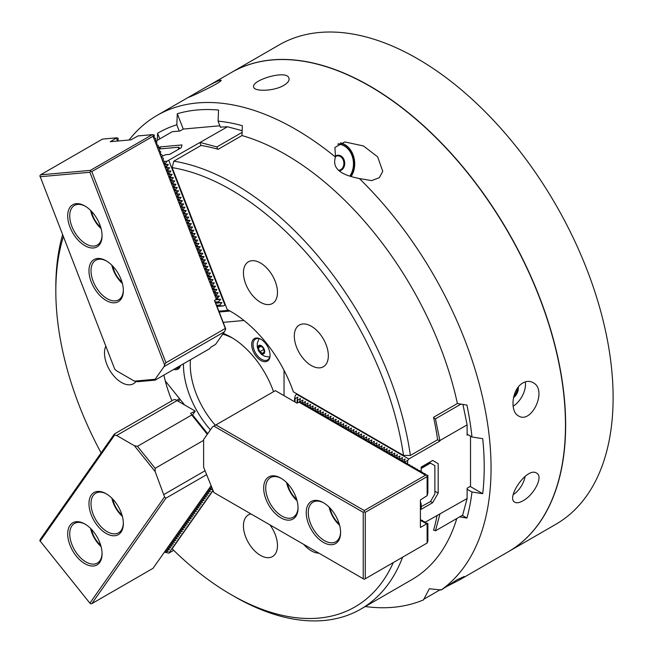 <?xml version="1.0" encoding="UTF-8"?>
<svg xmlns="http://www.w3.org/2000/svg" width="653" height="653" viewBox="0 0 653 653"><rect width="100%" height="100%" fill="white"/><g stroke="black" fill="none" stroke-linecap="round" stroke-linejoin="round"><path stroke-width="0.98" d="M445.836 586.941L459.59 579.872L464.259 576.477L457.027 579.782L441.199 589.994A276.75 159.781 -120 0 0 359.387 178.547L371.679 180.603L379.328 177.681L382.772 171.364L377.646 156.826L363.394 145.929L344.76 141.938L334.924 147.431L335.479 157.104A276.75 159.781 -120 0 0 156.998 115.442A276.75 159.781 -120 0 0 129.065 140.011M423.577 599.356L440.514 589.561M365.28 606.531A276.75 159.781 -120 0 0 423.511 599.878L429.339 588.753L441.199 589.994M459.59 579.872L508.156 551.834A276.75 159.781 -120 0 0 508.156 232.272A276.75 159.781 -120 0 0 231.407 72.491L199.279 91.036M195.378 93.289L188.946 97.109C187.835 98.195 222.885 81.968 221.081 80.172C218.6 80.303 211.18 84.008 198.847 91.289L195.378 93.289M283.802 85.388C273.95 91.265 254.809 91.738 253.748 87.306C250.05 80.564 286.912 69.145 288.895 78.131C289.679 80.417 287.981 82.841 283.802 85.388M522.963 382.911C511.911 388.772 509.52 411.553 518.515 415.92C531.542 424.532 548.014 389.702 532.954 382.576C529.861 380.854 526.53 380.96 522.963 382.911M522.963 500.81C519.462 502.786 516.776 503.275 514.907 502.263C505.634 498.5 526.971 466.438 536.562 473.082C543.72 476.396 534.032 494.95 522.963 500.81M157.357 140.297L157.602 133.269A261.02 150.704 60 0 1 176.808 124.805L177.306 113.744A270.603 156.238 60 0 1 218.567 110.055L218.069 121.123A261.02 150.704 -120 0 1 242.336 125.703L241.994 135.555A252.687 145.888 -120 0 1 322.166 179.991A252.687 145.888 -120 0 1 457.394 403.513L466.919 405.08A261.02 150.704 60 0 1 471.98 436.988L482.722 438.669A270.603 156.238 -120 0 1 482.722 493.684L470.176 486.444M303.743 544.398A24.063 13.893 -120 0 0 311.326 550.83A24.063 13.893 -120 0 0 318.901 553.156M212.902 490.811L172.147 548.789A247.871 143.105 -120 0 0 231.097 594.614A247.871 143.105 -120 0 0 393.294 562.56M269.942 524.89A24.063 13.893 60 0 1 275.199 554.062A24.063 13.893 60 0 1 272.497 556.568A24.063 13.893 60 0 1 248.426 542.676A24.063 13.893 60 0 1 248.426 514.89A24.063 13.893 60 0 1 250.981 513.935M231.097 594.614L234.5 596.581A252.687 145.888 -120 0 0 360.84 609.094A252.687 145.888 -120 0 0 402.623 557.18M437.077 515.372A252.687 145.888 60 0 1 433.576 530.252L434 530.007M360.84 609.094L411.888 579.619A252.687 145.888 -120 0 0 456.806 518.506M335.479 157.104C330.426 172.384 349.984 176.539 359.387 178.547M482.722 493.684L471.98 492.003L467.115 489.195M459.639 516.866L466.919 518.066A261.02 150.704 -120 0 0 471.98 492.003M466.919 518.066L462.242 515.364M513.323 494.525A18.047 10.424 120 0 0 525.159 476.282M177.306 113.744L183.273 129.106M101.084 452.896A247.871 143.105 60 0 1 55.823 291.034A247.871 143.105 60 0 1 63.349 236.729M171.935 400.762A98.668 56.966 60 0 1 163.895 375.083A98.668 56.966 60 0 0 165.274 380.936L184.57 404.942M105.819 346.188A24.063 13.893 -120 0 0 112.014 373.687A24.063 13.893 -120 0 0 133.538 383.703A24.063 13.893 -120 0 0 136.061 381.442M55.823 291.034L55.823 287.108A252.687 145.888 60 0 1 62.59 234.778M179.526 398.665L176.612 400.346M157.602 133.269L159.781 138.893M176.808 124.805L179.24 131.073M275.199 281.321A24.063 13.893 -120 0 0 248.426 261.796A24.063 13.893 -120 0 0 248.426 289.581A24.063 13.893 -120 0 0 272.497 303.474A24.063 13.893 -120 0 0 275.199 281.321M403.513 455.427A247.871 143.105 -120 0 0 172.147 167.601L227.228 309.555A98.668 56.966 -120 0 1 293.36 391.824L403.513 455.427L410.378 455.451A252.687 145.888 -120 0 0 173.82 161.177L172.147 167.601M311.326 326.255A24.063 13.893 60 0 1 327.047 347.461A24.063 13.893 60 0 1 323.357 366.749A24.063 13.893 60 0 1 299.294 352.857A24.063 13.893 60 0 1 299.294 325.063A24.063 13.893 60 0 1 311.326 326.255M164.646 164.303L167.086 161.185L199.908 142.517L201.051 145.456A252.687 145.888 60 0 1 218.175 149.308L241.994 135.555M201.051 145.456L173.82 161.177M407.643 464.299L407.643 460.447L408.802 459.002L439.885 441.053L437.608 439.738L410.378 455.451M437.608 439.738A252.687 145.888 -120 0 0 433.576 417.267L457.394 403.513M218.069 121.123L220.502 127.392M471.98 436.988L467.115 434.18M525.281 381.874A18.047 10.424 -60 0 1 513.119 406.231M518.204 387.172A7.942 4.587 -60 0 1 513.503 397.701M517.315 388.404A7.216 4.171 -60 0 1 513.903 396.028M340.384 142.852A20.455 16.129 -95.1 0 1 353.51 156.108A20.455 16.129 -95.1 0 1 351.11 176.539M350.057 176.196A19.255 15.182 84.9 0 0 352.334 155.659A19.255 15.182 84.9 0 0 338.327 143.815M433.69 529.828L435.445 530.84L462.667 515.119L467.115 498.525L467.115 488.207L470.519 486.248L470.519 436.139M425.323 522.163L467.115 498.525M439.885 441.053L439.885 440.563L467.115 424.842L467.115 435.159L467.964 434.669M421.169 471.874L421.169 467.091L432.653 460.455L438.187 463.646L438.187 493.121L432.653 502.704L421.169 509.332L421.169 503.732L420.401 503.292M435.445 530.84L439.885 514.246M432.653 460.455L438.187 463.646M434.865 491.211L438.187 493.121M430.531 501.471L432.653 502.704M407.643 460.447L404.819 462.071L404.329 461.785L404.329 462.618M404.819 462.071L404.819 462.748M404.329 461.785L405.089 458.969L402.272 460.594L401.783 460.316L401.783 461.149M402.272 460.594L402.272 461.279M401.783 460.316L402.534 457.5L399.718 459.124L399.228 458.839L399.228 459.671M399.718 459.124L399.718 459.802M399.228 458.839L399.987 456.023L397.163 457.647L396.673 457.369L396.673 458.202M397.163 457.647L397.163 458.333M396.673 457.369L397.432 454.553L394.616 456.178L394.126 455.892L394.126 456.725M394.616 456.178L394.616 456.855M394.126 455.892L394.877 453.076L392.061 454.7L391.571 454.423L391.571 455.255M392.061 454.7L392.061 455.386M391.571 454.423L392.322 451.598L389.506 453.231L389.017 452.945L389.017 453.778M389.506 453.231L389.506 453.908M389.017 452.945L389.776 450.129L386.951 451.754L386.462 451.476L386.462 452.309M386.951 451.754L386.951 452.439M386.462 451.476L387.221 448.652L384.405 450.284L383.915 449.999L383.915 450.831M384.405 450.284L384.405 450.962M383.915 449.999L384.666 447.183L381.85 448.807L381.36 448.529L381.36 449.362M381.85 448.807L381.85 449.493M381.36 448.529L382.119 445.705L379.295 447.338L378.805 447.052L378.805 447.885M379.295 447.338L379.295 448.015M378.805 447.052L379.564 444.236L376.748 445.86L376.259 445.575L376.259 446.407M376.748 445.86L376.748 446.538M376.259 445.575L377.01 442.758L374.193 444.391L373.704 444.105L373.704 444.938M374.193 444.391L374.193 445.068M373.704 444.105L374.455 441.289L371.639 442.914L371.149 442.628L371.149 443.46M371.639 442.914L371.639 443.591M371.149 442.628L371.908 439.812L369.084 441.436L368.594 441.159L368.594 441.991M369.084 441.436L369.084 442.122M368.594 441.159L369.353 438.343L366.537 439.967L366.047 439.681L366.047 440.514M366.537 439.967L366.537 440.644M366.047 439.681L366.798 436.865L363.982 438.49L363.492 438.212L363.492 439.045M363.982 438.49L363.982 439.175M363.492 438.212L364.252 435.388L361.427 437.02L360.938 436.735L360.938 437.567M361.427 437.02L361.427 437.698M360.938 436.735L361.697 433.919L358.881 435.543L358.391 435.265L358.391 436.098M358.881 435.543L358.881 436.228M358.391 435.265L359.142 432.441L356.326 434.074L355.836 433.788L355.836 434.62M356.326 434.074L356.326 434.751M355.836 433.788L356.587 430.972L353.771 432.596L353.281 432.319L353.281 433.151M353.771 432.596L353.771 433.282M353.281 432.319L354.04 429.494L351.216 431.127L350.734 430.841L350.734 431.674M351.216 431.127L351.216 431.804M350.734 430.841L351.485 428.025L348.669 429.65L348.18 429.372L348.18 430.196M348.669 429.65L348.669 430.335M348.18 429.372L348.931 426.548L346.114 428.18L345.625 427.895L345.625 428.727M346.114 428.18L346.114 428.858M345.625 427.895L346.384 425.079L343.56 426.703L343.07 426.417L343.07 427.25M343.56 426.703L343.56 427.38M343.07 426.417L343.829 423.601L341.013 425.234L340.523 424.948L340.523 425.78M341.013 425.234L341.013 425.911M340.523 424.948L341.274 422.132L338.458 423.756L337.968 423.47L337.968 424.303M338.458 423.756L338.458 424.434M337.968 423.47L338.727 420.654L335.903 422.279L335.413 422.001L335.413 422.834M335.903 422.279L335.903 422.964M335.413 422.001L336.173 419.185L333.356 420.81L332.867 420.524L332.867 421.356M333.356 420.81L333.356 421.487M332.867 420.524L333.618 417.708L330.802 419.332L330.312 419.055L330.312 419.887M330.802 419.332L330.802 420.018M330.312 419.055L331.063 416.23L328.247 417.863L327.757 417.577L327.757 418.41M328.247 417.863L328.247 418.54M327.757 417.577L328.516 414.761L325.692 416.385L325.202 416.108L325.202 416.941M325.692 416.385L325.692 417.071M325.202 416.108L325.961 413.284L323.145 414.916L322.655 414.631L322.655 415.463M323.145 414.916L323.145 415.594M322.655 414.631L323.406 411.814L320.59 413.439L320.101 413.161L320.101 413.994M320.59 413.439L320.59 414.124M320.101 413.161L320.86 410.337L318.035 411.97L317.546 411.684L317.546 412.516M318.035 411.97L318.035 412.647M317.546 411.684L318.305 408.868L315.489 410.492L314.999 410.206L314.999 411.039M315.489 410.492L315.489 411.178M314.999 410.206L315.75 407.39L312.934 409.023L312.444 408.737L312.444 409.57M312.934 409.023L312.934 409.7M312.444 408.737L313.195 405.921L310.379 407.545L309.889 407.26L309.889 408.092M310.379 407.545L310.379 408.223M309.889 407.26L310.648 404.444L307.824 406.068L307.334 405.791L307.334 406.623M307.824 406.068L307.824 406.754M307.334 405.791L308.094 402.974L305.278 404.599L304.788 404.313L304.788 405.146M305.278 404.599L305.278 405.276M304.788 404.313L305.539 401.497L302.723 403.121L302.233 402.844L302.233 403.676M302.723 403.121L302.723 403.807M302.233 402.844L302.992 400.028L300.168 401.652L299.678 401.366L299.678 402.199M300.168 401.652L300.168 402.33M299.678 401.366L300.437 398.55L297.621 400.175L297.131 399.897L297.131 403.121M297.621 400.175L297.621 402.844M460.961 404.101L435.445 418.834L433.69 417.83M467.115 424.842L462.936 404.427M297.131 399.897L297.882 397.073L295.066 398.705L294.576 398.42L294.576 401.758M295.066 398.705L295.066 402.044M408.802 459.002L296.495 394.159L295.327 395.604L294.576 398.42M296.952 393.898L296.495 394.159M435.445 418.834L439.885 440.563M508.238 551.785A276.75 159.781 -120 0 0 508.328 551.736L555.801 524.318A276.75 159.781 -120 0 0 555.801 204.756A276.75 159.781 -120 0 0 279.051 44.975L231.578 72.385A276.75 159.781 -120 0 0 231.497 72.434M508.328 551.736A276.75 159.781 -120 0 0 508.328 232.174A276.75 159.781 -120 0 0 231.578 72.385M218.91 311.195L228.681 310.322M232.827 338.246A62.566 36.127 -120 0 0 222.714 334.214M190.48 359.738A62.566 36.127 -120 0 0 215.351 425.266M284.039 395.677L284.039 370.333A98.668 56.966 -120 0 0 243.977 320.484L223.236 322.337M207.711 433.723L192.586 414.908M273.525 391.678A67.381 38.902 -120 0 0 231.097 337.209A67.381 38.902 -120 0 0 223.269 333.438M183.46 363.794A67.381 38.902 -120 0 0 210.421 429.862M180.465 365.525A12.995 7.501 60 0 1 173.731 369.41M268.832 349.151A12.995 7.501 -120 0 0 260.874 339.25A12.995 7.501 -120 0 0 251.683 344.555A12.995 7.501 -120 0 0 260.874 360.472A12.995 7.501 -120 0 0 270.064 355.167A12.995 7.501 -120 0 0 268.832 349.151M219.22 311.995L229.978 311.032M180.081 365.745A12.032 6.946 60 0 1 178.236 367.868A12.032 6.946 60 0 1 175.469 368.406M261.224 339.462A12.032 6.946 -120 0 0 255.543 339.046A12.032 6.946 -120 0 0 255.543 352.947A12.032 6.946 -120 0 0 267.575 359.893A12.032 6.946 -120 0 0 270.056 354.767M426.531 523.926L420.401 527.461L420.401 499.953L427.127 495.676L427.127 476.617L365.272 512.327L365.272 578.746L427.127 543.035L427.127 523.975L420.401 520.384M215.931 424.932L364.252 510.564L425.511 475.196L298.903 402.101L297.033 403.179L275.321 390.641L212.494 426.915L203.614 439.551L203.614 467.213L213.89 492.525L364.252 579.333L365.272 578.746M323.406 542.39A24.308 14.031 -120 0 0 340.597 532.473A24.308 14.031 -120 0 0 323.406 502.704A24.308 14.031 -120 0 0 306.224 512.621A24.308 14.031 -120 0 0 323.406 542.39M280.863 517.829A24.308 14.031 -120 0 0 298.054 507.912A24.308 14.031 -120 0 0 280.863 478.143A24.308 14.031 -120 0 0 263.681 488.06A24.308 14.031 -120 0 0 280.863 517.829M363.231 578.746L363.231 512.327L364.252 511.74L364.252 510.564M213.89 426.107L363.231 512.327M420.401 519.804L422.777 520.596L422.018 521.029L425.323 522.065L424.572 522.506L427.878 523.543L427.127 523.975M422.777 521.233L422.777 520.596M425.323 522.702L425.323 522.065M427.127 543.035L427.878 540.994L427.878 523.543M365.272 512.327L364.252 511.74M281.386 478.445A22.863 13.199 -120 0 0 270.456 477.596A22.863 13.199 -120 0 0 266.955 495.921A22.863 13.199 -120 0 0 281.892 516.066A22.863 13.199 -120 0 0 293.319 517.192A22.863 13.199 -120 0 0 298.046 507.308M323.929 503.006A22.863 13.199 -120 0 0 312.999 502.157A22.863 13.199 -120 0 0 309.498 520.482A22.863 13.199 -120 0 0 324.427 540.627A22.863 13.199 -120 0 0 335.862 541.753A22.863 13.199 -120 0 0 340.588 531.869M404.329 462.471L406.974 463.328L407.456 464.25M407.456 463.614L406.705 464.046L409.521 464.805L410.011 465.72M410.011 465.083L409.26 465.524L412.076 466.275L412.565 467.197M412.565 466.56L411.806 466.993L414.631 467.752L415.12 468.666M415.12 468.03L414.361 468.47L417.177 469.221L417.667 470.144M417.667 469.507L416.916 469.94L419.732 470.699L420.222 471.613M420.222 470.976L419.471 471.417L422.287 472.168L422.777 473.09M422.777 472.454L422.018 472.886L424.842 473.645L425.323 474.568M425.323 473.923L424.572 474.364L427.878 475.4L427.878 492.852L427.127 495.676M425.511 475.196L427.878 475.4M404.329 461.834L401.783 460.994M401.783 460.357L399.228 459.524M399.228 458.888L396.673 458.047M396.673 457.41L394.126 456.578M394.126 455.933L391.571 455.1M391.571 454.464L389.017 453.623M389.017 452.986L386.462 452.154M386.462 451.517L383.915 450.676M383.915 450.039L381.36 449.207M381.36 448.57L378.805 447.729M378.805 447.093L376.259 446.26M376.259 445.624L373.704 444.783M373.704 444.146L371.149 443.314M371.149 442.677L368.594 441.836M368.594 441.199L366.047 440.367M366.047 439.73L363.492 438.889M363.492 438.253L360.938 437.412M360.938 436.775L358.391 435.943M358.391 435.306L355.836 434.465M355.836 433.829L353.281 432.996M353.281 432.359L350.734 431.519M350.734 430.882L348.18 430.049M348.18 429.413L345.625 428.572M345.625 427.935L343.07 427.103M343.07 426.466L340.523 425.625M340.523 424.989L337.968 424.156M337.968 423.519L335.413 422.679M335.413 422.042L332.867 421.209M332.867 420.565L330.312 419.732M330.312 419.095L327.757 418.255M327.757 417.618L325.202 416.785M325.202 416.149L322.655 415.308M322.655 414.671L320.101 413.839M320.101 413.202L317.546 412.361M317.546 411.725L314.999 410.892M314.999 410.255L312.444 409.415M312.444 408.778L309.889 407.945M309.889 407.309L307.334 406.468M307.334 405.831L304.788 404.999M304.788 404.362L302.233 403.521M302.233 402.885L298.903 402.101M427.372 475.694L427.127 476.617M420.401 502.018A0.963 0.555 -60 0 1 420.744 502.508L420.744 503.487M421.169 506.679L430.441 501.618L434.865 493.962L434.865 465.662L430.441 463.108L421.422 468.315L421.169 467.385M421.169 468.756L421.422 468.315M421.422 467.532L429.764 462.716L429.25 462.422M429.764 462.716L430.441 463.108M287.557 483.571A17.492 10.097 -120 0 0 296.699 499.398M286.561 482.551A21.655 12.505 -120 0 0 297.082 500.778M330.1 508.132A17.492 10.097 -120 0 0 339.242 523.959M329.104 507.112A21.655 12.505 -120 0 0 339.625 525.339M91.575 211.401A17.492 10.097 -120 0 0 100.717 227.228M90.579 210.38A21.655 12.505 -120 0 0 101.101 228.607M91.575 529.436A17.492 10.097 -120 0 0 100.717 545.263M90.579 528.416A21.655 12.505 -120 0 0 101.101 546.643M112.847 266.228A17.492 10.097 -120 0 0 121.98 282.055M111.851 265.2A21.655 12.505 -120 0 0 122.372 283.426M112.847 499.178A17.492 10.097 -120 0 0 121.98 515.005M111.851 498.157A21.655 12.505 -120 0 0 122.372 516.384M169.747 154.345L178.285 149.415L178.873 147.203L179.559 148.688M178.873 147.203L159.561 148.933M214.698 300.339L225.742 328.965L224.444 331.757L215.523 344.449L211.27 346.906L209.442 348.792L155.153 380.136L137.473 381.711L134.404 381.123L116.642 370.863L114.74 369.182L39.882 175.812L40.576 174.824L90.392 170.376L152.247 134.665L137.954 135.938L130.935 139.848L110.3 141.693L116.724 137.832L102.431 139.113L40.576 174.824M216.347 299.392L153.047 136.24L91.787 171.608L165.944 362.741L225.334 328.459L214.47 300.478L216.641 299.074L217.025 296.797L216.78 296.168L215.368 295.785L215.743 293.507L214.094 292.495L214.225 289.589L212.813 289.206L213.188 286.928L211.539 285.916L211.67 283.01L210.258 282.627L210.641 280.349L210.397 279.721L208.984 279.337L209.36 277.06L207.711 276.048L207.842 273.142L206.43 272.766L206.813 270.481L206.568 269.852L205.156 269.477L205.532 267.191L205.287 266.563L203.883 266.187L204.014 263.273L202.601 262.898L202.985 260.612L202.74 259.984L201.328 259.608L201.704 257.323L201.459 256.694L200.055 256.319L200.185 253.405L198.773 253.029L199.157 250.744L198.912 250.115L197.5 249.74L197.875 247.454L197.63 246.826L196.227 246.45L196.357 243.536L194.945 243.161L195.32 240.875L195.084 240.247L193.672 239.871L194.047 237.586L193.802 236.957L192.398 236.582L192.529 233.668L191.117 233.292L191.492 231.007L191.247 230.378L189.843 230.003L189.974 227.089L188.562 226.713L188.946 224.428L188.701 223.799L187.289 223.424L187.664 221.138L187.419 220.51L186.015 220.134L186.146 217.22L184.734 216.845L185.117 214.559L184.872 213.931L183.46 213.555L183.836 211.27L183.591 210.641L182.187 210.266L182.318 207.352L180.905 206.977L181.289 204.691L181.044 204.062L179.632 203.687L180.008 201.402L179.763 200.773L178.359 200.398L178.489 197.484L177.077 197.108L177.461 194.823L177.216 194.194L175.804 193.819L176.179 191.541L175.935 190.905L174.531 190.529L174.661 187.615L173.249 187.24L173.625 184.962L173.38 184.326L171.976 183.95L172.106 181.036L170.702 180.661L170.833 177.747L169.421 177.371L169.796 175.094L169.551 174.457L168.148 174.082L168.278 171.168L166.866 170.792L167.25 168.515L167.005 167.878L165.593 167.503L165.968 165.225L165.723 164.589L164.319 164.213L164.45 161.299L163.038 160.924L163.421 158.646L163.177 158.01L161.764 157.634L162.14 155.357L161.895 154.72L160.491 154.345L160.622 151.431L159.21 151.055L159.593 148.778L159.348 148.149L157.936 147.766L158.312 145.488L156.663 144.476L156.793 141.57L155.381 141.187L155.765 138.909L155.52 138.281L154.108 137.897L154.239 134.991L152.247 134.665M165.944 362.741L164.548 364.725L89.877 172.278L90.579 171.29L91.787 171.608M99.77 224.485A24.308 14.031 -120 0 0 84.882 205.973A24.308 14.031 -120 0 0 67.7 215.898A24.308 14.031 -120 0 0 84.882 245.667A24.308 14.031 -120 0 0 102.072 235.741A24.308 14.031 -120 0 0 99.77 224.485M121.042 279.313A24.308 14.031 -120 0 0 106.153 260.792A24.308 14.031 -120 0 0 88.963 270.717A24.308 14.031 -120 0 0 106.153 300.486A24.308 14.031 -120 0 0 123.344 290.561A24.308 14.031 -120 0 0 121.042 279.313M134.404 381.123L155.153 379.271L164.034 366.635L164.548 364.725M89.877 172.278L40.07 176.726M153.047 136.24L153.292 134.738M224.444 331.757L164.034 366.635M155.153 379.271L155.153 380.136M225.334 328.459L225.742 328.965M90.392 170.376L90.579 171.29M106.676 261.102A22.863 13.199 -120 0 0 95.746 260.253A22.863 13.199 -120 0 0 95.746 286.651A22.863 13.199 -120 0 0 118.609 299.849A22.863 13.199 -120 0 0 123.335 289.956M85.404 206.283A22.863 13.199 -120 0 0 74.475 205.426A22.863 13.199 -120 0 0 74.475 231.831A22.863 13.199 -120 0 0 97.338 245.03A22.863 13.199 -120 0 0 102.064 235.137M117.548 141.04L116.43 138.15M118.022 140.999L118.136 138.216L116.724 137.832M192.325 415.275L195.255 411.112L190.643 413.357L207.45 434.09M194.896 410.9L175.282 399.579L173.755 399.718L114.365 434L40.208 539.509L39.882 540.717L89.877 603.16L90.579 603.78L91.787 603.674L165.944 498.166L206.528 474.731M207.295 434.31L191.753 414.981L137.473 446.325L155.153 468.323L203.614 440.342M114.365 434L114.74 434.963L40.07 541.198M70.002 525.339A24.308 14.031 -120 0 0 80.433 560.454A24.308 14.031 -120 0 0 102.072 553.777A24.308 14.031 -120 0 0 84.882 524.008A24.308 14.031 -120 0 0 70.002 525.339M91.273 495.08A24.308 14.031 -120 0 0 101.705 530.195A24.308 14.031 -120 0 0 123.344 523.518A24.308 14.031 -120 0 0 106.153 493.75A24.308 14.031 -120 0 0 91.273 495.08M114.74 434.963L116.642 435.478L134.404 445.73L155.153 471.539L164.548 496.933L89.877 603.16M177.053 400.599L116.642 435.478M134.404 445.73L137.473 446.325M191.753 414.981L190.905 413.512M155.153 471.539L155.153 468.323M106.676 494.052A22.863 13.199 -120 0 0 95.746 493.203A22.863 13.199 -120 0 0 93.175 495.586A22.863 13.199 -120 0 0 97.33 522.131A22.863 13.199 -120 0 0 118.609 532.799A22.863 13.199 -120 0 0 123.335 522.914M85.404 524.318A22.863 13.199 -120 0 0 74.475 523.461A22.863 13.199 -120 0 0 71.903 525.845A22.863 13.199 -120 0 0 76.066 552.389A22.863 13.199 -120 0 0 97.338 563.066A22.863 13.199 -120 0 0 102.064 553.173M210.895 485.995L153.047 568.306L91.787 603.674M165.944 498.166L164.548 496.933M205.001 470.789L164.034 494.435M258.286 347.878L259.796 345.731L262.808 347.478L264.31 351.355L262.808 353.502L259.796 351.763L258.286 347.878L260.898 346.368M264.245 349.355A4.816 2.775 -120 0 0 258.351 345.951A4.816 2.775 -120 0 0 261.298 353.542A4.816 2.775 -120 0 0 264.245 349.355M263.616 349.551L259.796 351.763M339.34 170.808A7.82 6.171 84.9 0 0 344.066 159.838A7.82 6.171 84.9 0 0 335.16 156.312M349.739 176.09A18.888 14.897 84.9 0 0 351.894 155.316A18.888 14.897 84.9 0 0 337.781 144.166M338.662 170.262A7.216 5.697 84.9 0 0 338.809 170.253A7.216 5.697 84.9 0 0 343.274 160.116A7.216 5.697 84.9 0 0 337.528 155.871A7.216 5.697 84.9 0 0 335.307 156.679M164.915 163.625L164.409 163.674M165.16 164.254L168.36 164.474L165.927 167.592M166.197 166.915L165.682 166.964M166.442 167.543L169.633 167.764L167.201 170.882M167.47 170.204L166.956 170.253M167.715 170.833L170.915 171.053L168.474 174.171M168.743 173.494L168.237 173.543M168.988 174.122L172.188 174.343L169.756 177.461M170.025 176.783L169.511 176.832M170.27 177.412L173.461 177.632L171.029 180.75M171.298 180.073L170.784 180.122M171.543 180.701L174.743 180.922L172.31 184.04M172.572 183.362L172.066 183.411M172.816 183.991L176.016 184.211L173.584 187.329M173.853 186.652L173.339 186.701M174.098 187.28L177.29 187.501L174.857 190.619M175.126 189.941L174.62 189.99M175.371 190.57L178.571 190.79L176.139 193.908M176.408 193.231L175.894 193.28M176.653 193.859L179.844 194.08L177.412 197.198M177.681 196.52L177.167 196.569M177.926 197.149L181.118 197.369L178.685 200.487M178.955 199.81L178.449 199.859M179.2 200.438L182.399 200.659L179.967 203.777M180.236 203.099L179.722 203.148M180.481 203.728L183.673 203.948L181.24 207.066M181.51 206.389L180.995 206.438M181.754 207.017L184.946 207.238L182.513 210.356M182.783 209.678L182.277 209.719M183.028 210.307L186.227 210.527L183.795 213.645M184.064 212.968L183.55 213.009M184.309 213.596L187.501 213.817L185.068 216.935M185.338 216.257L184.823 216.298M185.583 216.886L188.782 217.106L186.342 220.224M186.611 219.547L186.105 219.588M186.856 220.175L190.056 220.396L187.623 223.514M187.893 222.836L187.378 222.877M188.137 223.465L191.329 223.685L188.897 226.803M189.166 226.126L188.652 226.167M189.411 226.754L192.611 226.975L190.17 230.093M190.439 229.415L189.933 229.456M190.684 230.044L193.884 230.264L191.451 233.382M191.721 232.705L191.207 232.746M191.966 233.333L195.157 233.554L192.725 236.672M192.994 235.994L192.488 236.035M193.239 236.623L196.439 236.843L194.006 239.961M194.268 239.284L193.761 239.325M194.512 239.912L197.712 240.133L195.28 243.251M195.549 242.573L195.035 242.614M195.794 243.202L198.985 243.422L196.553 246.54M196.822 245.863L196.316 245.903M197.067 246.491L200.267 246.712L197.835 249.83M198.104 249.152L197.59 249.193M198.349 249.781L201.54 250.001L199.108 253.119M199.377 252.442L198.863 252.482M199.622 253.07L202.814 253.291L200.381 256.409M200.651 255.731L200.144 255.772M200.895 256.36L204.095 256.58L201.663 259.69M201.932 259.021L201.418 259.061M202.177 259.649L205.369 259.87L202.936 262.979M203.205 262.31L202.691 262.351M203.45 262.939L206.642 263.159L204.209 266.269M204.479 265.6L203.973 265.64M204.724 266.228L207.923 266.448L205.491 269.558M205.76 268.889L205.246 268.93M206.005 269.518L209.197 269.738L206.764 272.848M207.034 272.179L206.519 272.219M207.279 272.807L210.478 273.019L208.038 276.137M208.307 275.468L207.801 275.509M208.552 276.097L211.752 276.309L209.319 279.427M209.589 278.749L209.074 278.798M209.833 279.386L213.025 279.598L210.593 282.716M210.862 282.039L210.348 282.088M211.107 282.676L214.306 282.888L211.874 286.006M212.135 285.328L211.629 285.377M212.38 285.965L215.58 286.177L213.147 289.295M213.417 288.618L212.902 288.667M213.662 289.255L216.853 289.467L214.421 292.585M214.69 291.907L214.184 291.956M214.935 292.544L218.135 292.756L215.702 295.874M215.972 295.197L215.457 295.246M216.208 295.833L219.408 296.046L217.245 298.486L217.49 299.123L216.518 299.205M217.245 298.486L216.731 298.535M217.49 299.123L220.681 299.335L218.518 301.776L218.763 302.412L215.612 302.69M218.518 301.776L215.368 302.061M242.165 130.69L227.505 126.764L220.388 127.098M242.108 132.363L216.869 146.933L217.743 149.186M218.763 302.412L221.963 302.625L219.8 305.065L220.045 305.702L216.886 305.979M219.8 305.065L216.641 305.351M220.045 305.702L223.236 305.914L224.975 305.196L168.825 160.467M225.432 304.935L224.975 305.196M167.086 161.185L164.491 161.413M199.908 142.517L227.505 126.764M219.881 125.784L183.379 129.049L179.975 131.008L172.245 131.702L155.675 141.268M157.961 147.594L159.895 146.925L181.999 144.95L181.256 147.709L169.772 154.345L165.568 154.72L161.977 156.361M216.869 146.933L200.275 142.485M217.074 306.469L223.236 305.914M160.63 148.835L159.895 146.925M221.963 302.625L215.8 303.18M220.681 299.335L215.67 299.784M219.408 296.046L216.82 296.282M218.135 292.756L215.547 292.993M216.853 289.467L214.266 289.703M215.58 286.177L212.992 286.414M214.306 282.888L211.719 283.124M213.025 279.598L210.437 279.835M211.752 276.309L209.164 276.546M210.478 273.019L207.891 273.256M209.197 269.738L206.609 269.967M207.923 266.448L205.336 266.677M206.642 263.159L204.054 263.388M205.369 259.87L202.781 260.098M204.095 256.58L201.508 256.809M202.814 253.291L200.226 253.519M201.54 250.001L198.953 250.23M200.267 246.712L197.679 246.94M198.985 243.422L196.398 243.651M197.712 240.133L195.125 240.361M196.439 236.843L193.851 237.072M195.157 233.554L192.57 233.782M193.884 230.264L191.296 230.493M192.611 226.975L190.023 227.203M191.329 223.685L188.741 223.914M190.056 220.396L187.468 220.624M188.782 217.106L186.187 217.335M187.501 213.817L184.913 214.045M186.227 210.527L183.64 210.756M184.946 207.238L182.358 207.466M183.673 203.948L181.085 204.177M182.399 200.659L179.812 200.887M181.118 197.369L178.53 197.598M179.844 194.08L177.257 194.308M178.571 190.79L175.983 191.019M177.29 187.501L174.702 187.729M176.016 184.211L173.429 184.44M174.743 180.922L172.155 181.15M173.461 177.632L170.874 177.861M172.188 174.343L169.6 174.571M170.915 171.053L168.327 171.282M169.633 167.764L167.046 167.992M168.36 164.474L165.772 164.703M198.961 423.536L199.459 423.462M198.439 422.891L199.149 423.079M180.359 399.701L177.926 401.105M164.842 551.524L164.915 552.275L168.825 553.14L173.706 550.324M164.915 552.275L164.597 551.867M165.16 551.924L168.36 551.271L166.197 550.455L166.115 549.704M166.442 550.112L169.633 549.459L167.47 548.642L167.388 547.891M167.715 548.291L170.915 547.638L168.743 546.822L168.67 546.071M168.988 546.479L172.188 545.826L170.025 545.01L169.943 544.259M170.27 544.659L173.461 544.006L171.298 543.198L171.217 542.447M171.298 543.198L170.972 542.79M171.543 542.847L174.743 542.194L172.572 541.378L172.498 540.627M172.816 541.027L176.016 540.374L173.853 539.566L173.771 538.815M173.853 539.566L173.527 539.158M174.098 539.215L177.29 538.562L175.126 537.745L175.053 536.995M175.371 537.403L178.571 536.742L176.408 535.933L176.326 535.182M176.408 535.933L176.081 535.525M176.653 535.582L179.844 534.929L177.681 534.113L177.6 533.362M177.926 533.77L181.118 533.117L178.955 532.301L178.881 531.55M179.2 531.95L182.399 531.297L180.236 530.481L180.155 529.73M180.481 530.138L183.673 529.485L181.51 528.669L181.428 527.918M181.754 528.318L184.946 527.665L182.783 526.857L182.709 526.106M182.783 526.857L182.465 526.449M183.028 526.506L186.227 525.853L184.064 525.036L183.983 524.286M184.309 524.685L187.501 524.033L185.338 523.224L185.256 522.473M185.338 523.224L185.011 522.816M185.583 522.873L188.782 522.22L186.611 521.404L186.538 520.653M186.856 521.061L190.056 520.4L187.893 519.592L187.811 518.841M187.893 519.592L187.566 519.184M188.137 519.241L191.329 518.588L189.166 517.772L189.084 517.021M189.411 517.429L192.611 516.776L190.439 515.96L190.366 515.209M190.684 515.609L193.884 514.956L191.721 514.14L191.639 513.397M191.966 513.797L195.157 513.144L192.994 512.327L192.913 511.577M193.239 511.976L196.439 511.323L194.268 510.515L194.194 509.764M194.268 510.515L193.949 510.107M194.512 510.164L197.712 509.511L195.549 508.695L195.467 507.944M195.794 508.352L198.985 507.691L196.822 506.883L196.749 506.132M196.822 506.883L196.504 506.475M197.067 506.532L200.267 505.879L198.104 505.063L198.022 504.312M198.349 504.72L201.54 504.067L199.377 503.251L199.296 502.5M199.622 502.9L202.814 502.247L200.651 501.431L200.577 500.68M200.895 501.088L204.095 500.435L201.932 499.618L201.85 498.868M202.177 499.267L205.369 498.614L203.205 497.806L203.124 497.055M203.205 497.806L202.879 497.398M203.45 497.455L206.642 496.802L204.479 495.986L204.405 495.235M204.724 495.635L207.923 494.982L205.76 494.174L205.679 493.423M205.76 494.174L205.434 493.766M206.005 493.823L209.197 493.17L207.034 492.354L206.952 491.603M207.279 492.011L210.478 491.35L208.307 490.542L208.234 489.791M208.307 490.542L207.989 490.134M208.552 490.191L211.752 489.538L209.589 488.722L209.507 487.971M211.319 487.081L210.78 486.159M168.825 553.14L212.78 490.599M209.833 488.379L211.678 487.995M192.202 95.126L156.998 115.442M259.004 338.621L257.249 343.405L257.282 347.11L258.735 351.151L261.478 354.367L264.636 356.228L269.673 357.101"/></g></svg>
